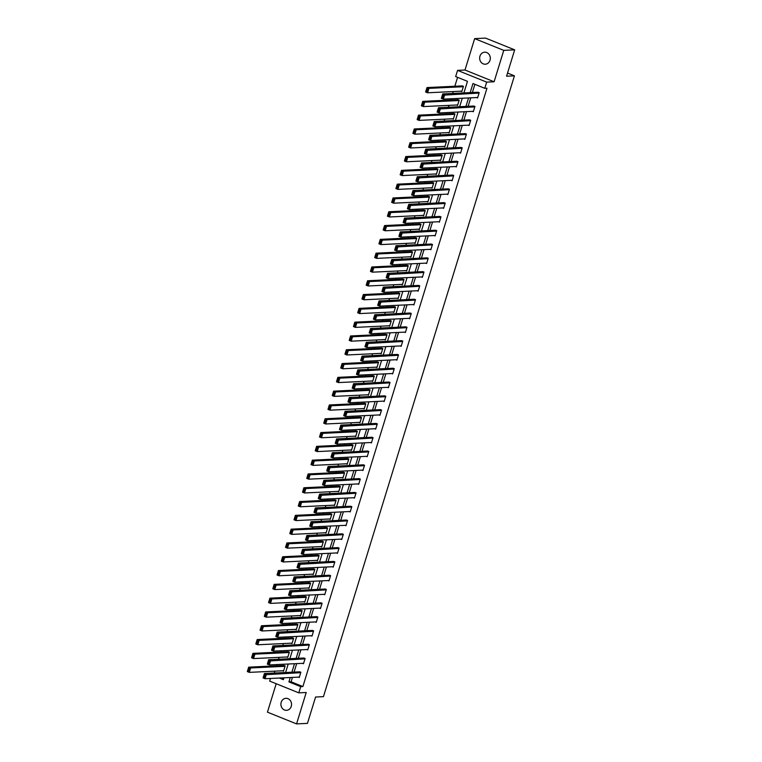 <?xml version="1.0" encoding="UTF-8"?>
<svg xmlns="http://www.w3.org/2000/svg" width="762" height="762" viewBox="0 0 762 762"><rect width="100%" height="100%" fill="white"/><g stroke="black" fill="none" stroke-linecap="round" stroke-linejoin="round"><path stroke-width="1.14" d="M479.955 56.169A6.02 5.324 -92.7 0 0 485.28 64.218A6.02 5.324 -92.7 0 0 490.023 60.236A6.02 5.324 -92.7 0 0 484.708 52.197A6.02 5.324 -92.7 0 0 479.955 56.169M281.188 702.288A6.02 5.324 -92.7 0 0 286.502 710.327A6.02 5.324 -92.7 0 0 291.255 706.345A6.02 5.324 -92.7 0 0 285.931 698.306A6.02 5.324 -92.7 0 0 281.188 702.288M463.906 92.907L467.468 81.334L455.666 76.571L457.571 70.38L486.68 82.125L484.775 88.316L472.973 83.553L470.192 92.612M464.991 70.018L494.1 81.772L503.768 50.368L514.674 49.844L485.565 38.1L474.65 38.624L464.991 70.018L457.571 70.38M276.187 683.724L267.443 712.156L296.561 723.9L306.219 692.496L298.799 692.848L269.681 681.104L270.5 678.466M457.581 77.343L454.838 86.239M453.2 91.564L452.628 93.45M450.99 98.774L450.599 100.041M448.961 105.366L448.38 107.242M446.742 112.566L446.351 113.843M444.713 119.167L444.132 121.044M442.493 126.368L442.103 127.645M440.465 132.969L439.884 134.845M438.245 140.17L437.855 141.437M436.216 146.761L435.645 148.647M434.007 153.972L433.616 155.238M431.978 160.563L431.397 162.449M429.758 167.764L429.368 169.04M427.73 174.365L427.149 176.241M425.51 181.566L425.12 182.842M423.482 188.166L422.91 190.043M421.272 195.367L420.881 196.644M419.243 201.959L418.662 203.845M417.024 209.169L416.633 210.436M414.995 215.76L414.414 217.646M412.775 222.971L412.385 224.238M410.747 229.562L410.166 231.448M408.537 236.763L408.137 238.039M406.508 243.364L405.927 245.24M404.289 250.565L403.898 251.841M402.26 257.165L401.679 259.042M400.04 264.366L399.65 265.643M398.012 270.958L397.431 272.844M395.792 278.168L395.402 279.435M393.763 284.759L393.192 286.645M391.554 291.97L391.163 293.237M389.525 298.561L388.944 300.447M387.306 305.762L386.915 307.038M385.277 312.363L384.696 314.239M383.057 319.564L382.667 320.84M381.029 326.165L380.457 328.041M378.819 333.365L378.428 334.632M376.79 339.957L376.209 341.843M374.571 347.167L374.18 348.434M372.542 353.758L371.961 355.644M370.322 360.969L369.932 362.236M368.294 367.56L367.713 369.437M366.074 374.761L365.684 376.037M364.046 381.362L363.474 383.238M361.836 388.563L361.445 389.839M359.807 395.164L359.226 397.04M357.588 402.365L357.197 403.631M355.559 408.956L354.978 410.842M353.339 416.166L352.949 417.433M351.311 422.758L350.739 424.644M349.101 429.968L348.71 431.235M347.072 436.559L346.491 438.436M344.853 443.76L344.462 445.037M342.824 450.361L342.243 452.237M340.604 457.562L340.214 458.838M338.576 464.163L337.995 466.039M336.366 471.364L335.966 472.63M334.337 477.955L333.756 479.841M332.118 485.165L331.727 486.432M330.089 491.757L329.508 493.643M327.87 498.958L327.479 500.234M325.841 505.558L325.26 507.435M323.621 512.759L323.231 514.036M321.593 519.36L321.021 521.237M319.383 526.561L318.992 527.837M317.354 533.152L316.773 535.038M315.135 540.363L314.744 541.63M313.106 546.954L312.525 548.84M310.886 554.164L310.496 555.431M308.858 560.756L308.286 562.642M306.648 567.957L306.248 569.233M304.619 574.558L304.038 576.434M302.4 581.758L302.009 583.035M300.371 588.359L299.79 590.236M298.152 595.56L297.761 596.837M296.123 602.151L295.542 604.037M293.903 609.362L293.513 610.629M291.875 615.953L291.303 617.839M289.665 623.164L289.274 624.43M287.636 629.755L287.055 631.641M285.417 636.956L285.026 638.232M283.388 643.557L282.807 645.433M281.168 650.758L280.778 652.034M279.14 657.358L278.568 659.235M276.93 664.559L276.539 665.836M274.901 671.151L274.32 673.037M503.768 50.368L474.65 38.624M514.674 49.844L506.568 76.21L514.426 75.838L323.44 696.649L315.582 697.02L307.467 723.376L296.561 723.9M514.426 75.838L507.54 73.057M281.53 677.942L283.664 678.799M282.55 670.789L283.512 671.179L285.15 665.874L283.045 665.521M286.788 656.987L287.76 657.377L289.389 652.072L287.293 651.72M291.036 643.195L292.008 643.585L293.637 638.27L291.532 637.918M295.285 629.393L296.247 629.783L297.885 624.469L295.78 624.126M299.533 615.591L300.495 615.982L302.123 610.676L300.028 610.324M303.771 601.789L304.743 602.18L306.372 596.875L304.267 596.522M308.019 587.988L308.981 588.378L310.62 583.073L308.515 582.72M312.268 574.196L313.23 574.586L314.868 569.271L312.763 568.919M316.506 560.394L317.478 560.784L319.107 555.479L317.002 555.127M320.754 546.592L321.726 546.983L323.355 541.677L321.25 541.325M325.003 532.79L325.965 533.181L327.603 527.876L325.498 527.523M329.251 518.989L330.213 519.379L331.841 514.074L329.746 513.721M333.489 505.196L334.461 505.587L336.09 500.272L333.985 499.92M337.737 491.395L338.699 491.785L340.338 486.48L338.233 486.127M341.986 477.593L342.948 477.984L344.586 472.678L342.481 472.326M346.224 463.791L347.196 464.182L348.825 458.876L346.72 458.524M350.472 449.99L351.444 450.38L353.073 445.075L350.968 444.722M354.721 436.197L355.683 436.588L357.321 431.273L355.216 430.921M358.969 422.396L359.931 422.786L361.559 417.481L359.464 417.128M363.207 408.594L364.179 408.984L365.808 403.679L363.703 403.327M367.455 394.792L368.417 395.183L370.056 389.877L367.951 389.525M371.704 381L372.666 381.381L374.294 376.076L372.199 375.723M375.942 367.198L376.914 367.589L378.543 362.274L376.438 361.931M380.19 353.397L381.152 353.787L382.791 348.482L380.686 348.129M384.439 339.595L385.401 339.985L387.039 334.68L384.934 334.327M388.677 325.793L389.649 326.184L391.277 320.878L389.172 320.526M392.925 312.001L393.897 312.382L395.526 307.076L393.421 306.724M397.173 298.199L398.135 298.59L399.774 293.275L397.669 292.932M401.422 284.397L402.384 284.788L404.012 279.483L401.917 279.13M405.66 270.596L406.632 270.986L408.261 265.681L406.156 265.328M409.908 256.794L410.87 257.185L412.509 251.879L410.404 251.527M414.157 243.002L415.119 243.392L416.757 238.077L414.652 237.725M418.395 229.2L419.367 229.591L420.995 224.285L418.89 223.933M422.643 215.398L423.615 215.789L425.244 210.483L423.139 210.131M426.891 201.597L427.853 201.987L429.492 196.682L427.387 196.329M431.14 187.795L432.102 188.185L433.73 182.88L431.635 182.528M435.378 174.003L436.35 174.393L437.979 169.078L435.874 168.726M439.626 160.201L440.588 160.591L442.227 155.286L440.122 154.934M443.875 146.399L444.837 146.79L446.465 141.484L444.37 141.132M448.113 132.598L449.085 132.988L450.713 127.683L448.608 127.33M452.361 118.796L453.323 119.186L454.962 113.881L452.857 113.528M456.609 105.004L457.571 105.394L459.21 100.079L457.105 99.727M460.848 91.202L461.82 91.592L463.448 86.287L461.353 85.935M292.427 677.418L291.084 681.79L302.885 686.552L486.966 88.211L484.775 88.316M474.888 84.325L472.373 92.507M470.735 97.831L468.125 106.309M466.487 111.633L463.887 120.101M462.248 125.425L459.638 133.902M458 139.227L455.39 147.704M453.752 153.029L451.142 161.506M449.504 166.83L446.903 175.308M445.265 180.632L442.655 189.1M441.017 194.424L438.407 202.902M436.769 208.226L434.169 216.703M432.53 222.028L429.92 230.505M428.282 235.829L425.672 244.307M424.034 249.622L421.424 258.099M419.795 263.423L417.185 271.901M415.547 277.225L412.937 285.702M411.299 291.027L408.689 299.504M407.051 304.829L404.451 313.306M402.812 318.621L400.202 327.098M398.564 332.423L395.954 340.9M394.316 346.224L391.716 354.701M390.077 360.026L387.467 368.503M385.829 373.828L383.219 382.305M381.581 387.62L378.971 396.097M377.333 401.422L374.733 409.899M373.094 415.223L370.484 423.701M368.846 429.025L366.236 437.502M364.598 442.827L361.998 451.295M360.359 456.619L357.749 465.096M356.111 470.421L353.501 478.898M351.863 484.222L349.253 492.7M347.615 498.024L345.015 506.501M343.376 511.826L340.766 520.294M339.128 525.618L336.518 534.095M334.88 539.42L332.28 547.897M330.641 553.222L328.031 561.699M326.393 567.023L323.783 575.501M322.145 580.815L319.535 589.293M317.906 594.617L315.297 603.094M313.658 608.419L311.048 616.896M309.41 622.221L306.8 630.698M305.162 636.022L302.562 644.5M300.923 649.815L298.313 658.292M296.675 663.616L294.065 672.094M298.285 677.142L299.247 677.532L300.885 672.217L298.78 671.874M302.533 663.34L303.495 663.731L305.133 658.425L303.028 658.073M306.772 649.538L307.743 649.929L309.372 644.623L307.267 644.271M311.02 635.737L311.991 636.127L313.62 630.822L311.515 630.469M315.268 621.944L316.23 622.335L317.868 617.02L315.763 616.668M319.516 608.143L320.478 608.533L322.107 603.228L320.011 602.875M323.755 594.341L324.726 594.731L326.355 589.426L324.25 589.074M328.003 580.539L328.965 580.93L330.603 575.624L328.498 575.272M332.251 566.737L333.213 567.128L334.851 561.823L332.746 561.47M336.49 552.945L337.461 553.336L339.09 548.021L336.985 547.668M340.738 539.144L341.7 539.534L343.338 534.229L341.233 533.876M344.986 525.342L345.948 525.732L347.586 520.427L345.481 520.075M349.225 511.54L350.196 511.931L351.825 506.625L349.729 506.273M353.473 497.738L354.444 498.129L356.073 492.823L353.968 492.471M357.721 483.946L358.683 484.337L360.321 479.022L358.216 478.669M361.969 470.144L362.931 470.535L364.56 465.23L362.464 464.877M366.208 456.343L367.179 456.733L368.808 451.428L366.703 451.075M370.456 442.541L371.418 442.932L373.056 437.626L370.951 437.274M374.704 428.749L375.666 429.13L377.304 423.824L375.199 423.472M378.943 414.947L379.914 415.338L381.543 410.023L379.438 409.68M383.191 401.145L384.162 401.536L385.791 396.23L383.686 395.878M387.439 387.344L388.401 387.734L390.039 382.429L387.934 382.076M391.687 373.542L392.649 373.932L394.278 368.627L392.182 368.275M395.926 359.75L396.897 360.131L398.526 354.825L396.421 354.473M400.174 345.948L401.136 346.339L402.774 341.024L400.669 340.681M404.422 332.146L405.384 332.537L407.022 327.231L404.917 326.879M408.661 318.345L409.632 318.735L411.261 313.43L409.156 313.077M412.909 304.543L413.88 304.933L415.509 299.628L413.404 299.275M417.157 290.751L418.119 291.141L419.757 285.826L417.652 285.474M421.396 276.949L422.367 277.339L423.996 272.024L421.9 271.682M425.644 263.147L426.615 263.538L428.244 258.232L426.139 257.88M429.892 249.345L430.854 249.736L432.492 244.431L430.387 244.078M434.14 235.544L435.102 235.934L436.731 230.629L434.635 230.276M438.379 221.752L439.35 222.142L440.979 216.827L438.874 216.475M442.627 207.95L443.589 208.34L445.227 203.035L443.122 202.682M446.875 194.148L447.837 194.539L449.475 189.233L447.37 188.881M451.114 180.346L452.085 180.737L453.714 175.431L451.609 175.079M455.362 166.545L456.333 166.935L457.962 161.63L455.857 161.277M459.61 152.752L460.572 153.143L462.21 147.828L460.105 147.476M463.858 138.951L464.82 139.341L466.449 134.036L464.353 133.683M468.097 125.149L469.068 125.54L470.697 120.234L468.592 119.882M472.345 111.347L473.307 111.738L474.945 106.432L472.84 106.08M476.593 97.546L477.555 97.936L479.193 92.631L477.088 92.278M494.1 81.772L486.68 82.125M302.885 686.552L300.704 686.657L298.799 692.848M279.349 678.037L283.397 679.675L283.959 677.818M285.598 672.494L288.207 664.026M289.846 658.701L292.456 650.224M294.094 644.9L296.704 636.422M298.342 631.098L300.942 622.621M302.581 617.296L305.191 608.819M306.829 603.504L309.439 595.027M311.077 589.702L313.677 581.225M315.316 575.901L317.925 567.423M319.564 562.099L322.174 553.622M323.812 548.297L326.422 539.82M328.051 534.505L330.66 526.028M332.299 520.703L334.909 512.226M336.547 506.901L339.157 498.424M340.795 493.1L343.395 484.622M345.034 479.298L347.643 470.821M349.282 465.506L351.892 457.029M353.53 451.704L356.13 443.227M357.769 437.902L360.378 429.425M362.017 424.101L364.627 415.623M366.265 410.299L368.875 401.831M370.513 396.507L373.113 388.029M374.752 382.705L377.361 374.228M379 368.903L381.61 360.426M383.248 355.102L385.848 346.624M387.487 341.3L390.096 332.832M391.735 327.508L394.345 319.03M395.983 313.706L398.593 305.229M400.221 299.904L402.831 291.427M404.47 286.102L407.079 277.625M408.718 272.301L411.328 263.833M412.966 258.508L415.566 250.031M417.205 244.707L419.814 236.23M421.453 230.905L424.063 222.428M425.701 217.103L428.301 208.626M429.939 203.311L432.549 194.834M434.188 189.509L436.797 181.032M438.436 175.708L441.046 167.23M442.684 161.906L445.284 153.429M446.923 148.104L449.532 139.627M451.171 134.312L453.781 125.835M455.419 120.51L458.019 112.033M459.657 106.709L462.267 98.231M290.246 677.523L288.903 681.895L300.704 686.657M468.554 97.936L465.944 106.413M464.306 111.728L461.696 120.206M460.058 125.53L457.457 134.007M455.819 139.332L453.209 147.809M451.571 153.133L448.961 161.611M447.323 166.935L444.722 175.412M443.084 180.727L440.474 189.205M438.836 194.529L436.226 203.006M434.588 208.331L431.978 216.808M430.349 222.133L427.739 230.61M426.101 235.934L423.491 244.402M421.853 249.726L419.243 258.204M417.605 263.528L415.004 272.005M413.366 277.33L410.756 285.807M409.118 291.132L406.508 299.609M404.87 304.933L402.26 313.401M400.631 318.726L398.021 327.203M396.383 332.527L393.773 341.005M392.135 346.329L389.525 354.806M387.887 360.131L385.286 368.608M383.648 373.932L381.038 382.4M379.4 387.725L376.79 396.202M375.152 401.526L372.551 410.004M370.913 415.328L368.303 423.805M366.665 429.13L364.055 437.607M362.417 442.922L359.807 451.399M358.169 456.724L355.568 465.201M353.93 470.525L351.32 479.003M349.682 484.327L347.072 492.804M345.434 498.129L342.833 506.606M341.195 511.921L338.585 520.398M336.947 525.723L334.337 534.2M332.699 539.525L330.089 548.002M328.46 553.326L325.85 561.804M324.212 567.128L321.602 575.605M319.964 580.92L317.354 589.397M315.716 594.722L313.115 603.199M311.477 608.524L308.867 617.001M307.229 622.325L304.619 630.803M302.981 636.127L300.38 644.595M298.742 649.919L296.132 658.397M294.494 663.721L291.884 672.198M291.084 681.79L288.903 681.895M299.39 677.085L265.024 678.723L263.061 677.932L264.424 673.503L266.386 674.303L265.024 678.723L264.071 677.847L265.024 674.751L264.243 674.437L263.29 677.532L264.071 677.847M299.885 671.817L264.424 673.503L264.243 674.437M300.752 672.665L265.024 674.751M284.15 665.464L248.679 667.16L250.65 667.95L285.007 666.312M283.645 670.741L249.288 672.37L247.326 671.579L248.679 667.16L247.545 671.179L248.336 671.503L249.288 668.407L248.498 668.083M249.288 668.407L250.65 667.95L249.288 672.37L248.336 671.503M303.628 663.283L269.272 664.921L267.31 664.131L268.662 659.711L270.634 660.502L269.272 664.921L268.319 664.045L269.272 660.949L268.481 660.635L267.529 663.731L268.319 664.045M304.124 658.016L268.662 659.711L268.481 660.635M304.99 658.863L269.272 660.949M307.877 649.491L273.52 651.119L271.548 650.329L272.91 645.909L274.882 646.7L273.52 651.119L272.567 650.253L273.52 647.157L272.729 646.833L271.777 649.929L272.567 650.253M308.372 644.214L272.91 645.909L272.729 646.833M309.239 645.062L273.52 647.157M288.388 651.672L252.927 653.358L254.899 654.148L289.255 652.52M287.893 656.939L253.536 658.578L251.565 657.777L252.927 653.358L251.793 657.387L252.584 657.701L253.536 654.606L252.746 654.282M253.536 654.606L254.899 654.148L253.536 658.578L252.584 657.701M292.637 637.87L257.175 639.556L259.137 640.356L293.503 638.718M292.141 643.138L257.785 644.776L255.813 643.985L257.175 639.556L256.042 643.585L256.823 643.9L257.775 640.804L256.994 640.49M257.775 640.804L259.137 640.356L257.785 644.776L256.823 643.9M312.125 635.689L277.759 637.327L275.796 636.527L277.158 632.108L279.121 632.898L277.759 637.327L276.806 636.451L277.759 633.355L276.977 633.041L276.025 636.137L276.806 636.451M312.62 630.422L277.158 632.108L276.977 633.041M313.487 631.269L277.759 633.355M316.373 621.887L282.007 623.526L280.045 622.735L281.397 618.306L283.369 619.106L282.007 623.526L281.054 622.649L282.007 619.554L281.216 619.239L280.264 622.335L281.054 622.649M316.868 616.62L281.397 618.306L281.216 619.239M317.725 617.468L282.007 619.554M320.612 608.086L286.255 609.724L284.283 608.933L285.645 604.504L287.617 605.304L286.255 609.724L285.302 608.848L286.255 605.752L285.464 605.438L284.512 608.533L285.302 608.848M321.107 602.818L285.645 604.504L285.464 605.438M321.974 603.666L286.255 605.752M296.885 624.068L261.423 625.754L263.385 626.554L297.742 624.916M296.389 629.336L262.023 630.974L260.061 630.184L261.423 625.754L260.29 629.783L261.071 630.098L262.023 627.002L261.242 626.688M262.023 627.002L263.385 626.554L262.023 630.974L261.071 630.098M301.123 610.267L265.662 611.962L267.633 612.753L301.99 611.114M300.628 615.534L266.271 617.172L264.3 616.382L265.662 611.962L264.528 615.982L265.319 616.296L266.271 613.2L265.481 612.886M266.271 613.2L267.633 612.753L266.271 617.172L265.319 616.296M305.372 596.465L269.91 598.16L271.882 598.951L306.238 597.313M304.876 601.742L270.52 603.38L268.548 602.58L269.91 598.16L268.776 602.18L269.567 602.504L270.52 599.408L269.729 599.084M270.52 599.408L271.882 598.951L270.52 603.38L269.567 602.504M309.62 582.673L274.158 584.359L276.12 585.149L310.486 583.521M309.124 587.94L274.758 589.578L272.796 588.778L274.158 584.359L273.025 588.388L273.806 588.702L274.758 585.607L273.977 585.292M274.758 585.607L276.12 585.149L274.758 589.578L273.806 588.702M313.858 568.871L278.397 570.557L280.368 571.357L314.725 569.719M313.363 574.138L279.006 575.777L277.044 574.986L278.397 570.557L277.263 574.586L278.054 574.9L279.006 571.805L278.216 571.49M279.006 571.805L280.368 571.357L279.006 575.777L278.054 574.9M318.106 555.069L282.645 556.755L284.617 557.555L318.973 555.917M317.611 560.337L283.254 561.975L281.283 561.184L282.645 556.755L281.511 560.784L282.302 561.099L283.254 558.003L282.464 557.689M283.254 558.003L284.617 557.555L283.254 561.975L282.302 561.099M322.355 541.268L286.893 542.963L288.855 543.754L323.221 542.115M321.859 546.544L287.493 548.173L285.531 547.383L286.893 542.963L285.76 546.983L286.541 547.307L287.493 544.201L286.712 543.887M287.493 544.201L288.855 543.754L287.493 548.173L286.541 547.307M326.603 527.475L291.141 529.161L293.103 529.952L327.46 528.314M326.107 532.743L291.741 534.381L289.779 533.581L291.141 529.161L289.998 533.181L290.789 533.505L291.741 530.409L290.951 530.085M291.741 530.409L293.103 529.952L291.741 534.381L290.789 533.505M330.841 513.674L295.38 515.36L297.351 516.15L331.708 514.521M330.346 518.941L295.989 520.579L294.018 519.779L295.38 515.36L294.246 519.389L295.037 519.703L295.989 516.607L295.199 516.293M295.989 516.607L297.351 516.15L295.989 520.579L295.037 519.703M335.09 499.872L299.628 501.558L301.59 502.358L335.956 500.72M334.594 505.139L300.238 506.778L298.266 505.987L299.628 501.558L298.494 505.587L299.285 505.901L300.238 502.806L299.447 502.491M300.238 502.806L301.59 502.358L300.238 506.778L299.285 505.901M339.338 486.07L303.876 487.756L305.838 488.556L340.204 486.918M338.842 491.338L304.476 492.976L302.514 492.185L303.876 487.756L302.743 491.785L303.524 492.1L304.476 489.004L303.695 488.69M304.476 489.004L305.838 488.556L304.476 492.976L303.524 492.1M343.576 472.269L308.115 473.964L310.086 474.755L344.443 473.116M343.081 477.545L308.724 479.174L306.753 478.384L308.115 473.964L306.981 477.984L307.772 478.307L308.724 475.212L307.934 474.888M308.724 475.212L310.086 474.755L308.724 479.174L307.772 478.307M347.824 458.476L312.363 460.162L314.335 460.953L348.691 459.315M347.329 463.744L312.972 465.382L311.001 464.582L312.363 460.162L311.229 464.182L312.02 464.506L312.972 461.41L312.182 461.086M312.972 461.41L314.335 460.953L312.972 465.382L312.02 464.506M352.073 444.675L316.611 446.361L318.573 447.151L352.939 445.522M351.577 449.942L317.211 451.58L315.249 450.78L316.611 446.361L315.478 450.39L316.259 450.704L317.211 447.608L316.43 447.294M317.211 447.608L318.573 447.151L317.211 451.58L316.259 450.704M356.321 430.873L320.85 432.559L322.821 433.359L357.178 431.721M355.825 436.14L321.459 437.779L319.497 436.988L320.85 432.559L319.716 436.588L320.507 436.902L321.459 433.807L320.669 433.492M321.459 433.807L322.821 433.359L321.459 437.779L320.507 436.902M360.559 417.071L325.098 418.767L327.069 419.557L361.426 417.919M360.064 422.339L325.707 423.977L323.736 423.186L325.098 418.767L323.964 422.786L324.755 423.101L325.707 420.005L324.917 419.691M325.707 420.005L327.069 419.557L325.707 423.977L324.755 423.101M364.808 403.269L329.346 404.965L331.308 405.755L365.674 404.117M364.312 408.546L329.956 410.175L327.984 409.385L329.346 404.965L328.212 408.984L328.993 409.308L329.946 406.213L329.165 405.889M329.946 406.213L331.308 405.755L329.956 410.175L328.993 409.308M369.056 389.477L333.594 391.163L335.556 391.954L369.913 390.315M368.56 394.745L334.194 396.383L332.232 395.583L333.594 391.163L332.461 395.183L333.242 395.507L334.194 392.411L333.413 392.087M334.194 392.411L335.556 391.954L334.194 396.383L333.242 395.507M373.294 375.676L337.833 377.361L339.804 378.152L374.161 376.523M372.799 380.943L338.442 382.581L336.471 381.781L337.833 377.361L336.699 381.391L337.49 381.705L338.442 378.609L337.652 378.295M338.442 378.609L339.804 378.152L338.442 382.581L337.49 381.705M324.86 594.293L290.503 595.922L288.531 595.132L289.893 590.712L291.856 591.503L290.503 595.922L289.541 595.055L290.493 591.95L289.712 591.636L288.76 594.731L289.541 595.055M325.355 589.016L289.893 590.712L289.712 591.636M326.222 589.864L290.493 591.95M329.108 580.492L294.742 582.13L292.779 581.33L294.142 576.91L296.104 577.701L294.742 582.13L293.789 581.254L294.742 578.158L293.961 577.834L293.008 580.93L293.789 581.254M329.603 575.224L294.142 576.91L293.961 577.834M330.47 576.062L294.742 578.158M333.346 566.69L298.99 568.328L297.018 567.528L298.38 563.108L300.352 563.899L298.99 568.328L298.037 567.452L298.99 564.356L298.199 564.042L297.247 567.138L298.037 567.452M333.842 561.423L298.38 563.108L298.199 564.042M334.708 562.27L298.99 564.356M337.595 552.888L303.238 554.526L301.266 553.736L302.628 549.307L304.6 550.107L303.238 554.526L302.285 553.65L303.238 550.555L302.447 550.24L301.495 553.336L302.285 553.65M338.09 547.621L302.628 549.307L302.447 550.24M338.957 548.469L303.238 550.555M341.843 539.086L307.477 540.725L305.514 539.934L306.876 535.505L308.839 536.305L307.477 540.725L306.524 539.848L307.477 536.753L306.695 536.438L305.743 539.534L306.524 539.848M342.338 533.819L306.876 535.505L306.695 536.438M343.205 534.667L307.477 536.753M346.081 525.294L311.725 526.923L309.763 526.132L311.115 521.713L313.087 522.503L311.725 526.923L310.772 526.056L311.725 522.951L310.934 522.637L309.982 525.732L310.772 526.056M346.586 520.017L311.115 521.713L310.934 522.637M347.443 520.865L311.725 522.951M350.329 511.493L315.973 513.131L314.001 512.331L315.363 507.911L317.335 508.702L315.973 513.131L315.02 512.255L315.973 509.159L315.182 508.835L314.23 511.931L315.02 512.255M350.825 506.225L315.363 507.911L315.182 508.835M351.692 507.063L315.973 509.159M354.578 497.691L320.221 499.329L318.249 498.529L319.611 494.109L321.574 494.9L320.221 499.329L319.259 498.453L320.211 495.357L319.43 495.043L318.478 498.138L319.259 498.453M355.073 492.423L319.611 494.109L319.43 495.043M355.94 493.271L320.211 495.357M358.826 483.889L324.46 485.527L322.497 484.737L323.86 480.308L325.822 481.108L324.46 485.527L323.507 484.651L324.46 481.555L323.679 481.241L322.726 484.337L323.507 484.651M359.321 478.622L323.86 480.308L323.679 481.241M360.178 479.469L324.46 481.555M363.064 470.087L328.708 471.726L326.736 470.935L328.098 466.515L330.07 467.306L328.708 471.726L327.755 470.849L328.708 467.754L327.917 467.439L326.965 470.535L327.755 470.849M363.56 464.82L328.098 466.515L327.917 467.439M364.427 465.668L328.708 467.754M367.313 456.295L332.956 457.924L330.984 457.133L332.346 452.714L334.308 453.504L332.956 457.924L332.003 457.057L332.956 453.962L332.165 453.638L331.213 456.733L332.003 457.057M367.808 451.018L332.346 452.714L332.165 453.638M368.675 451.866L332.956 453.962M371.561 442.493L337.195 444.132L335.232 443.332L336.594 438.912L338.557 439.703L337.195 444.132L336.242 443.255L337.195 440.16L336.413 439.836L335.461 442.932L336.242 443.255M372.056 437.226L336.594 438.912L336.413 439.836M372.923 438.064L337.195 440.16M375.799 428.692L341.443 430.33L339.481 429.53L340.833 425.11L342.805 425.901L341.443 430.33L340.49 429.454L341.443 426.358L340.652 426.044L339.7 429.139L340.49 429.454M376.295 423.424L340.833 425.11L340.652 426.044M377.161 424.272L341.443 426.358M380.048 414.89L345.691 416.528L343.719 415.738L345.081 411.309L347.053 412.109L345.691 416.528L344.738 415.652L345.691 412.556L344.9 412.242L343.948 415.338L344.738 415.652M380.543 409.623L345.081 411.309L344.9 412.242M381.41 410.47L345.691 412.556M384.296 401.088L349.929 402.727L347.967 401.936L349.329 397.516L351.292 398.307L349.929 402.727L348.977 401.85L349.929 398.755L349.148 398.44L348.196 401.536L348.977 401.85M384.791 395.821L349.329 397.516L349.148 398.44M385.658 396.669L349.929 398.755M388.544 387.296L354.178 388.925L352.215 388.134L353.578 383.715L355.54 384.505L354.178 388.925L353.225 388.058L354.178 384.962L353.387 384.639L352.435 387.734L353.225 388.058M389.039 382.019L353.578 383.715L353.387 384.639M389.896 382.867L354.178 384.962M392.782 373.494L358.426 375.133L356.454 374.332L357.816 369.913L359.788 370.703L358.426 375.133L357.473 374.256L358.426 371.161L357.635 370.837L356.683 373.932L357.473 374.256M393.278 368.227L357.816 369.913L357.635 370.837M394.144 369.065L358.426 371.161M397.031 359.693L362.674 361.331L360.702 360.54L362.064 356.111L364.026 356.902L362.674 361.331L361.712 360.455L362.664 357.359L361.883 357.045L360.931 360.14L361.712 360.455M397.526 354.425L362.064 356.111L361.883 357.045M398.393 355.273L362.664 357.359M401.279 345.891L366.913 347.529L364.95 346.739L366.312 342.309L368.275 343.11L366.913 347.529L365.96 346.653L366.913 343.557L366.131 343.243L365.179 346.339L365.96 346.653M401.774 340.624L366.312 342.309L366.131 343.243M402.641 341.471L366.913 343.557M405.517 332.089L371.161 333.727L369.189 332.937L370.551 328.517L372.523 329.308L371.161 333.727L370.208 332.851L371.161 329.755L370.37 329.441L369.418 332.537L370.208 332.851M406.013 326.822L370.551 328.517L370.37 329.441M406.879 327.67L371.161 329.755M409.765 318.297L375.409 319.926L373.437 319.135L374.799 314.716L376.771 315.506L375.409 319.926L374.456 319.059L375.409 315.963L374.618 315.639L373.666 318.735L374.456 319.059M410.261 313.02L374.799 314.716L374.618 315.639M411.128 313.868L375.409 315.963M414.014 304.495L379.647 306.133L377.685 305.333L379.047 300.914L381.01 301.704L379.647 306.133L378.695 305.257L379.647 302.162L378.866 301.838L377.914 304.943L378.695 305.257M414.509 299.228L379.047 300.914L378.866 301.838M415.376 300.076L379.647 302.162M418.252 290.693L383.896 292.332L381.933 291.541L383.286 287.112L385.258 287.912L383.896 292.332L382.943 291.455L383.896 288.36L383.105 288.046L382.153 291.141L382.943 291.455M418.757 285.426L383.286 287.112L383.105 288.046M419.614 286.274L383.896 288.36M422.5 276.892L388.144 278.53L386.172 277.739L387.534 273.31L389.506 274.11L388.144 278.53L387.191 277.654L388.144 274.558L387.353 274.244L386.401 277.339L387.191 277.654M422.996 271.624L387.534 273.31L387.353 274.244M423.863 272.472L388.144 274.558M426.749 263.09L392.392 264.728L390.42 263.938L391.782 259.518L393.744 260.309L392.392 264.728L391.43 263.852L392.382 260.756L391.601 260.442L390.649 263.538L391.43 263.852M427.244 257.823L391.782 259.518L391.601 260.442M428.111 258.67L392.382 260.756M430.997 249.298L396.631 250.936L394.668 250.136L396.03 245.716L397.993 246.507L396.631 250.936L395.678 250.06L396.631 246.964L395.849 246.64L394.897 249.736L395.678 250.06M431.492 244.03L396.03 245.716L395.849 246.64M432.349 244.869L396.631 246.964M435.235 235.496L400.879 237.134L398.907 236.334L400.269 231.915L402.241 232.705L400.879 237.134L399.926 236.258L400.879 233.162L400.088 232.848L399.136 235.944L399.926 236.258M435.731 230.229L400.269 231.915L400.088 232.848M436.597 231.077L400.879 233.162M439.483 221.694L405.127 223.333L403.155 222.542L404.517 218.113L406.489 218.913L405.127 223.333L404.174 222.456L405.127 219.361L404.336 219.046L403.384 222.142L404.174 222.456M439.979 216.427L404.517 218.113L404.336 219.046M440.846 217.275L405.127 219.361M443.732 207.893L409.365 209.531L407.403 208.74L408.765 204.311L410.728 205.111L409.365 209.531L408.413 208.655L409.365 205.559L408.584 205.245L407.632 208.34L408.413 208.655M444.227 202.625L408.765 204.311L408.584 205.245M445.094 203.473L409.365 205.559M447.97 194.1L413.614 195.729L411.651 194.939L413.004 190.519L414.976 191.31L413.614 195.729L412.661 194.862L413.614 191.757L412.823 191.443L411.871 194.539L412.661 194.862M448.466 188.824L413.004 190.519L412.823 191.443M449.332 189.671L413.614 191.757M452.218 180.299L417.862 181.937L415.89 181.137L417.252 176.717L419.224 177.508L417.862 181.937L416.909 181.061L417.862 177.965L417.071 177.641L416.119 180.737L416.909 181.061M452.714 175.031L417.252 176.717L417.071 177.641M453.58 175.87L417.862 177.965M456.467 166.497L422.1 168.135L420.138 167.335L421.5 162.916L423.462 163.706L422.1 168.135L421.148 167.259L422.1 164.163L421.319 163.849L420.367 166.945L421.148 167.259M456.962 161.23L421.5 162.916L421.319 163.849M457.829 162.077L422.1 164.163M377.542 361.874L342.081 363.56L344.053 364.36L378.409 362.722M377.047 367.141L342.69 368.779L340.719 367.989L342.081 363.56L340.947 367.589L341.738 367.903L342.69 364.808L341.9 364.493M342.69 364.808L344.053 364.36L342.69 368.779L341.738 367.903M381.791 348.072L346.329 349.768L348.291 350.558L382.657 348.92M381.295 353.339L346.929 354.978L344.967 354.187L346.329 349.768L345.196 353.787L345.977 354.101L346.929 351.006L346.148 350.691M346.929 351.006L348.291 350.558L346.929 354.978L345.977 354.101M386.039 334.27L350.568 335.966L352.539 336.756L386.896 335.118M385.534 339.547L351.177 341.176L349.215 340.385L350.568 335.966L349.434 339.985L350.225 340.309L351.177 337.214L350.387 336.89M351.177 337.214L352.539 336.756L351.177 341.176L350.225 340.309M390.277 320.478L354.816 322.164L356.787 322.955L391.144 321.316M389.782 325.745L355.425 327.384L353.454 326.584L354.816 322.164L353.682 326.193L354.473 326.507L355.425 323.412L354.635 323.088M355.425 323.412L356.787 322.955L355.425 327.384L354.473 326.507M394.526 306.676L359.064 308.362L361.026 309.162L395.392 307.524M394.03 311.944L359.674 313.582L357.702 312.791L359.064 308.362L357.93 312.391L358.712 312.706L359.664 309.61L358.883 309.296M359.664 309.61L361.026 309.162L359.674 313.582L358.712 312.706M398.774 292.875L363.312 294.561L365.274 295.361L399.631 293.722M398.278 298.142L363.912 299.78L361.95 298.99L363.312 294.561L362.169 298.59L362.96 298.904L363.912 295.808L363.122 295.494M363.912 295.808L365.274 295.361L363.912 299.78L362.96 298.904M403.012 279.073L367.551 280.768L369.522 281.559L403.879 279.921M402.517 284.34L368.16 285.979L366.189 285.188L367.551 280.768L366.417 284.788L367.208 285.102L368.16 282.007L367.37 281.692M368.16 282.007L369.522 281.559L368.16 285.979L367.208 285.102M407.26 265.271L371.799 266.967L373.761 267.757L408.127 266.119M406.765 270.548L372.408 272.177L370.437 271.386L371.799 266.967L370.665 270.986L371.456 271.31L372.408 268.214L371.618 267.891M372.408 268.214L373.761 267.757L372.408 272.177L371.456 271.31M411.509 251.479L376.047 253.165L378.009 253.956L412.375 252.327M411.013 256.746L376.647 258.385L374.685 257.585L376.047 253.165L374.914 257.194L375.695 257.508L376.647 254.413L375.866 254.089M376.647 254.413L378.009 253.956L376.647 258.385L375.695 257.508M415.747 237.677L380.286 239.363L382.257 240.163L416.614 238.525M415.252 242.945L380.895 244.583L378.933 243.792L380.286 239.363L379.152 243.392L379.943 243.707L380.895 240.611L380.105 240.297M380.895 240.611L382.257 240.163L380.895 244.583L379.943 243.707M419.995 223.876L384.534 225.562L386.505 226.362L420.862 224.723M419.5 229.143L385.143 230.781L383.172 229.991L384.534 225.562L383.4 229.591L384.191 229.905L385.143 226.809L384.353 226.495M385.143 226.809L386.505 226.362L385.143 230.781L384.191 229.905M424.243 210.074L388.782 211.769L390.744 212.56L425.11 210.922M423.748 215.351L389.382 216.98L387.42 216.189L388.782 211.769L387.648 215.789L388.43 216.113L389.382 213.008L388.601 212.693M389.382 213.008L390.744 212.56L389.382 216.98L388.43 216.113M428.492 196.282L393.021 197.968L394.992 198.758L429.349 197.12M427.996 201.549L393.63 203.187L391.668 202.387L393.021 197.968L391.887 201.987L392.678 202.311L393.63 199.215L392.84 198.892M393.63 199.215L394.992 198.758L393.63 203.187L392.678 202.311M432.73 182.48L397.269 184.166L399.24 184.956L433.597 183.328M432.235 187.747L397.878 189.386L395.907 188.585L397.269 184.166L396.135 188.195L396.926 188.509L397.878 185.414L397.088 185.099M397.878 185.414L399.24 184.956L397.878 189.386L396.926 188.509M436.978 168.678L401.517 170.364L403.479 171.164L437.845 169.526M436.483 173.946L402.126 175.584L400.155 174.793L401.517 170.364L400.383 174.393L401.164 174.708L402.117 171.612L401.336 171.298M402.117 171.612L403.479 171.164L402.126 175.584L401.164 174.708M441.227 154.876L405.765 156.562L407.727 157.363L442.093 155.724M440.731 160.144L406.365 161.782L404.403 160.992L405.765 156.562L404.632 160.591L405.413 160.906L406.365 157.81L405.584 157.496M406.365 157.81L407.727 157.363L406.365 161.782L405.413 160.906M460.715 152.695L426.349 154.334L424.386 153.543L425.748 149.114L427.711 149.914L426.349 154.334L425.396 153.457L426.349 150.362L425.558 150.047L424.605 153.143L425.396 153.457M461.21 147.428L425.748 149.114L425.558 150.047M462.067 148.276L426.349 150.362M445.465 141.075L410.004 142.77L411.975 143.561L446.332 141.923M444.97 146.352L410.613 147.98L408.642 147.19L410.004 142.77L408.87 146.79L409.661 147.114L410.613 144.008L409.823 143.694M410.613 144.008L411.975 143.561L410.613 147.98L409.661 147.114M464.953 138.894L430.597 140.532L428.625 139.741L429.987 135.312L431.959 136.112L430.597 140.532L429.644 139.656L430.597 136.56L429.806 136.246L428.854 139.341L429.644 139.656M465.449 133.626L429.987 135.312L429.806 136.246M466.315 134.474L430.597 136.56M449.713 127.283L414.252 128.969L416.223 129.759L450.58 128.121M449.218 132.55L414.861 134.188L412.89 133.388L414.252 128.969L413.118 132.988L413.909 133.312L414.861 130.216L414.071 129.892M414.861 130.216L416.223 129.759L414.861 134.188L413.909 133.312M469.202 125.101L434.845 126.73L432.873 125.94L434.235 121.52L436.197 122.311L434.845 126.73L433.892 125.863L434.835 122.768L434.054 122.444L433.102 125.54L433.892 125.863M469.697 119.825L434.235 121.52L434.054 122.444M470.564 120.672L434.835 122.768M453.962 113.481L418.5 115.167L420.462 115.957L454.828 114.329M453.466 118.748L419.1 120.386L417.138 119.586L418.5 115.167L417.366 119.196L418.147 119.51L419.1 116.415L418.319 116.1M419.1 116.415L420.462 115.957L419.1 120.386L418.147 119.51M473.45 111.3L439.083 112.938L437.121 112.138L438.483 107.718L440.446 108.509L439.083 112.938L438.131 112.062L439.083 108.966L438.302 108.642L437.35 111.738L438.131 112.062M473.945 106.032L438.483 107.718L438.302 108.642M474.812 106.871L439.083 108.966M458.21 99.679L422.739 101.365L424.71 102.165L459.067 100.527M457.705 104.946L423.348 106.585L421.386 105.794L422.739 101.365L421.605 105.394L422.396 105.708L423.348 102.613L422.558 102.299M423.348 102.613L424.71 102.165L423.348 106.585L422.396 105.708M477.688 97.498L443.332 99.136L441.36 98.336L442.722 93.916L444.694 94.707L443.332 99.136L442.379 98.26L443.332 95.164L442.541 94.85L441.589 97.946L442.379 98.26M478.184 92.231L442.722 93.916L442.541 94.85M479.05 93.078L443.332 95.164M462.448 85.877L426.987 87.573L428.958 88.363L463.315 86.725M461.953 91.145L427.596 92.783L425.625 91.992L426.987 87.573L425.853 91.592L426.644 91.907L427.596 88.811L426.806 88.497M427.596 88.811L428.958 88.363L427.596 92.783L426.644 91.907"/></g></svg>
